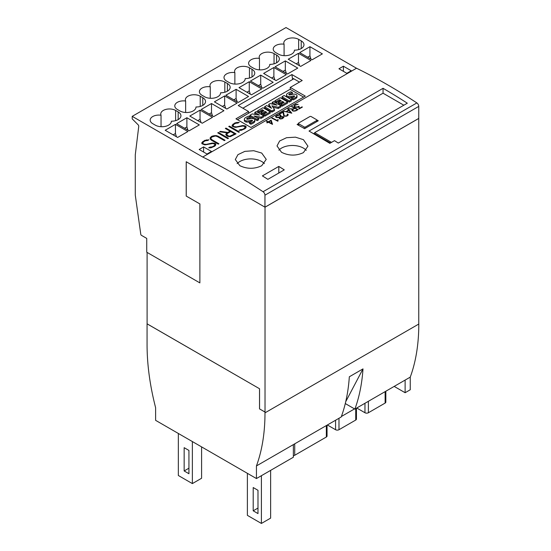 <?xml version="1.0" encoding="UTF-8"?>
<svg xmlns="http://www.w3.org/2000/svg" width="551" height="551" viewBox="0 0 551 551"><rect width="100%" height="100%" fill="white"/><g stroke="black" fill="none" stroke-linecap="round" stroke-linejoin="round"><path stroke-width="0.83" d="M385.838 391.224L385.838 402.092A2.418 1.398 180 0 1 385.128 403.077L368.385 412.747A2.418 1.398 180 0 1 364.962 412.747L356.759 408.009M356.442 408.195L356.442 419.063A2.418 1.398 180 0 1 355.739 420.048L338.989 429.718A2.418 1.398 180 0 1 335.573 429.718L327.37 424.979M354.541 408.897L341.393 416.487M327.046 425.165L327.046 436.034A2.418 1.398 180 0 1 326.344 437.019L294.723 455.271A2.418 1.398 180 0 1 293.359 455.663M278.854 150.175A15.469 8.933 180 0 1 303.408 148.102A15.469 8.933 180 0 1 306.239 150.347M303.408 139.658L307.94 146.173L303.408 152.62C296.114 156.016 288.82 155.905 281.533 152.29L277.001 145.939L279.632 140.987L286.548 137.709L295.446 137.165L303.408 139.658M237.13 163.626A15.469 8.933 180 0 1 261.711 161.519A15.469 8.933 180 0 1 264.411 163.619M261.711 153.054L266.236 159.37L261.711 165.734C254.417 169.143 247.124 169.129 239.837 165.686L235.305 159.535L237.936 154.659L244.851 151.367L253.742 150.719L261.711 153.054M356.504 68.248L286.01 27.55L132.206 116.351L132.206 118.878L138.081 124.746A1.453 0.84 60 0 1 138.749 126.399L135.277 154.831L135.277 195.088L140.787 234.32A0.964 0.558 60 0 0 141.455 235.36L146.731 238.404L146.731 252.213L199.875 282.897L199.91 203.946L186.204 196.073L199.91 203.946M199.875 282.897L199.875 203.966M248.584 113.251L248.584 111.516L238.232 105.537L291.899 74.557L292.588 79.502L242.86 108.21L293.793 78.814M290.246 89.393L290.246 87.423L305.288 96.101L250.939 127.481L235.938 118.816L248.584 111.516M186.238 196.053L186.238 161.753M186.204 196.073L186.204 161.739L265.024 207.204L418.76 118.444L418.76 106.391A2.9 1.674 -120 0 0 416.859 102.927A580.038 334.891 -120 0 0 356.525 68.234L202.72 157.035A580.038 334.891 -120 0 1 263.054 191.727L416.859 102.927M309.938 46.69L322.376 53.874L312.121 59.79L299.682 52.614L309.938 46.69L309.938 55.871L310.936 59.109M307.63 57.201L309.938 55.871M285.328 60.899L297.767 68.083L287.512 73.999L275.073 66.816L285.328 60.899L285.328 70.08L286.327 73.317M283.021 71.41L285.328 70.08M260.719 75.108L273.158 82.292L262.903 88.208L250.464 81.025L260.719 75.108L260.719 84.282L261.718 87.526M258.412 85.619L260.719 84.282M236.11 89.317L248.549 96.494L238.294 102.417L225.855 95.233L236.11 89.317L236.11 98.491L237.109 101.735M233.803 99.821L236.11 98.491M211.501 103.526L223.94 110.703L213.685 116.626L201.246 109.442L211.501 103.526L211.501 112.7L212.5 115.944M209.194 114.029L211.501 112.7M186.892 117.728L199.331 124.912L189.076 130.835L176.637 123.651L186.892 117.728L186.892 126.909L187.891 130.146M184.585 128.238L186.892 126.909M298.484 53.302L310.929 60.486L300.674 66.402L288.235 59.219L298.484 53.302L298.484 62.477L299.489 65.721M296.183 63.813L298.484 62.477M273.875 67.511L286.32 74.695L276.065 80.611L263.626 73.428L273.875 67.511L273.875 76.685L274.88 79.929M271.574 78.022L273.875 76.685M249.266 81.72L261.711 88.897L251.456 94.82L239.017 87.637L249.266 81.72L249.266 90.894L250.271 94.138M246.965 92.224L249.266 90.894M224.656 95.922L237.102 103.106L226.847 109.029L214.408 101.845L224.656 95.922L224.656 105.103L225.662 108.347M222.356 106.433L224.656 105.103M200.047 110.131L212.493 117.315L202.238 123.238L189.799 116.054L200.047 110.131L200.047 119.312L201.053 122.549M197.747 120.641L200.047 119.312M175.438 124.34L187.884 131.524L177.629 137.447L165.19 130.263L175.438 124.34L175.438 133.521L176.444 136.758M173.138 134.85L175.438 133.521M284.082 44.197A8.706 5.028 180 0 1 283.806 42.95A8.706 5.028 180 0 1 289.172 38.308A8.706 5.028 180 0 1 298.656 39.39L301.218 40.87A9.429 5.441 180 0 1 303.98 44.721A9.429 5.441 180 0 1 294.406 50.162A9.429 5.441 180 0 1 294.413 50.244A9.429 5.441 180 0 1 288.593 55.272A9.429 5.441 180 0 1 278.317 54.094L275.755 52.614A8.706 5.028 180 0 1 273.22 49.067A8.706 5.028 180 0 1 284.082 44.197L284.082 55.658M259.473 58.399A8.706 5.028 180 0 1 259.197 57.159A8.706 5.028 180 0 1 264.563 52.517A8.706 5.028 180 0 1 274.047 53.599L276.609 55.079A9.429 5.441 180 0 1 279.371 58.923A9.429 5.441 180 0 1 269.797 64.364A9.429 5.441 180 0 1 269.804 64.453A9.429 5.441 180 0 1 263.984 69.481A9.429 5.441 180 0 1 253.708 68.296L251.146 66.816A8.706 5.028 180 0 1 248.611 63.269A8.706 5.028 180 0 1 259.473 58.399L259.473 69.867M234.864 72.608A8.706 5.028 180 0 1 234.588 71.368A8.706 5.028 180 0 1 239.954 66.726A8.706 5.028 180 0 1 249.438 67.807L252 69.288A9.429 5.441 180 0 1 254.762 73.131A9.429 5.441 180 0 1 245.188 78.573A9.429 5.441 180 0 1 245.195 78.662A9.429 5.441 180 0 1 239.375 83.69A9.429 5.441 180 0 1 229.099 82.505L226.537 81.025A8.706 5.028 180 0 1 224.002 77.477A8.706 5.028 180 0 1 234.864 72.608L234.864 84.076M210.255 86.817A8.706 5.028 180 0 1 209.979 85.577A8.706 5.028 180 0 1 215.345 80.935A8.706 5.028 180 0 1 224.829 82.016L227.391 83.49A9.429 5.441 180 0 1 230.153 87.34A9.429 5.441 180 0 1 220.579 92.782A9.429 5.441 180 0 1 220.586 92.864A9.429 5.441 180 0 1 214.766 97.892A9.429 5.441 180 0 1 204.49 96.714L201.928 95.233A8.706 5.028 180 0 1 199.393 91.686A8.706 5.028 180 0 1 210.255 86.817L210.255 98.285M185.646 101.026A8.706 5.028 180 0 1 185.37 99.779A8.706 5.028 180 0 1 190.736 95.144A8.706 5.028 180 0 1 200.22 96.218L202.782 97.699A9.429 5.441 180 0 1 205.544 101.549A9.429 5.441 180 0 1 195.97 106.99A9.429 5.441 180 0 1 195.977 107.073A9.429 5.441 180 0 1 190.157 112.101A9.429 5.441 180 0 1 179.881 110.923L177.319 109.442A8.706 5.028 180 0 1 174.784 105.895A8.706 5.028 180 0 1 185.646 101.026L185.646 112.494M161.037 115.235A8.706 5.028 180 0 1 160.761 113.988A8.706 5.028 180 0 1 166.126 109.346A8.706 5.028 180 0 1 175.611 110.427L178.173 111.908A9.429 5.441 180 0 1 180.935 115.758A9.429 5.441 180 0 1 171.361 121.199A9.429 5.441 180 0 1 171.368 121.282A9.429 5.441 180 0 1 165.548 126.31A9.429 5.441 180 0 1 155.272 125.132L152.71 123.651A8.706 5.028 180 0 1 150.175 120.104A8.706 5.028 180 0 1 161.037 115.235L161.037 126.702M291.899 74.557L302.21 80.515L290.246 87.423M299.475 82.092L293.6 78.697A1.453 0.84 -120 0 0 292.877 78.628A1.453 0.84 -120 0 0 292.588 79.502M259.521 388.772L259.521 408.897L264.99 412.052L264.99 412.844A214.945 124.099 -120 0 1 264.852 420.172A214.945 124.099 -120 0 1 258.398 460.168A214.945 124.099 -120 0 1 256.442 465.926L256.442 478.557L155.616 420.344L155.616 407.712A214.945 124.099 -120 0 1 153.667 399.695A214.945 124.099 -120 0 1 147.207 352.254A214.945 124.099 -120 0 1 147.069 344.761L147.069 323.843L259.555 388.751L147.103 323.83L147.103 252.434M418.76 118.444L418.76 323.237M259.521 408.897L265.024 412.038L265.024 207.204M259.555 388.751L259.555 408.876M256.442 465.926L341.207 416.99A214.945 124.099 -120 0 0 343.163 411.225A214.945 124.099 -120 0 0 349.327 376.781L362.999 368.888A214.945 124.099 60 0 1 356.834 403.332A214.945 124.099 60 0 1 354.878 409.097L345.291 403.559M362.999 368.888L345.739 401.672M354.878 409.097L410.254 377.125A214.945 124.099 -120 0 0 412.203 371.367A214.945 124.099 -120 0 0 418.664 331.378A214.945 124.099 -120 0 0 418.794 324.043L418.794 323.258M188.938 473.722L184.158 470.96L184.158 447.674L188.938 450.436L188.938 473.722M188.938 468.198L184.158 470.96M257.985 513.58L253.198 510.818L253.198 487.539L257.985 490.3L257.985 513.58M257.985 508.056L253.198 510.818M192.361 441.558L192.361 483.592L178.345 475.499L178.345 433.465M201.59 446.882L201.59 478.261L192.361 483.592M261.401 475.692L261.401 523.45L247.385 515.357L247.385 473.33M270.631 470.368L270.631 518.119L261.401 523.45M405.123 380.087L405.123 392.718L394.185 386.403M256.442 478.557L293.359 457.247L293.359 444.616M405.123 392.718L410.254 389.757L410.254 377.125M277.959 120.256L277.869 121.234A580.038 334.891 -120 0 0 271.857 118.217L272.256 117.983A580.038 334.891 60 0 1 277.497 120.607L277.828 119.553A580.038 334.891 60 0 1 278.255 119.767L277.959 120.256M278.186 119.884L277.835 119.705L277.504 120.765L271.918 118.251M288.173 114.656L287.863 115.462L286.706 116.13L284.364 116.213A580.038 334.891 -120 0 0 283.765 115.917L282.932 112.252L279.639 114.153A580.038 334.891 -120 0 0 279.24 113.954L283.379 111.564L284.22 115.696A580.038 334.891 60 0 1 284.75 115.965L286.341 115.91L287.429 115.276L287.436 114.415A580.038 334.891 -120 0 0 287.105 114.25L287.512 114.009A580.038 334.891 60 0 1 287.87 114.195L288.173 114.656M287.698 114.835L286.348 116.068L284.226 115.848L283.386 111.633L279.302 113.988M288.173 114.801L287.243 114.319M292.478 110.055L292.733 110.475A580.038 334.891 60 0 1 293.545 110.882L295.412 110.668L297.306 109.58A580.038 334.891 -120 0 0 294.895 108.361L293.008 109.456L292.478 110.055L292.733 110.475M292.739 110.62L293.545 110.882M293.552 111.04L294.33 110.992M294.337 111.157L295.412 110.668M292.009 109.904L292.76 109.16L288.269 108.74L293.201 108.912L294.496 108.161A580.038 334.891 -120 0 0 291.693 106.763L292.092 106.536A580.038 334.891 60 0 1 298.112 109.553L295.797 110.889L293.173 111.13A580.038 334.891 -120 0 0 292.299 110.689L292.009 110.248M292.76 109.16L292.016 110.042M294.496 108.161L293.201 109.036L288.38 108.747M297.96 109.635L291.755 106.798M295.419 110.834L297.306 109.58M299.469 108.327L301.989 106.873A580.038 334.891 60 0 1 302.396 107.073L299.083 108.988L298.601 106.832L297.23 107.314L294.902 107.094A580.038 334.891 -120 0 0 294.606 106.942L294.034 105.723L295.474 104.58L298.222 104.325L295.033 105.269L294.551 106.012L295.033 106.715A580.038 334.891 60 0 1 295.295 106.846L297.271 106.963L298.959 106.185L299.475 108.492L298.966 106.322L296.652 107.183L295.04 106.825L294.551 106.012M302.244 107.163L299.475 108.492M298.084 104.408L295.474 104.649L294.041 105.799L294.034 106.357M288.869 110.358L286.43 111.77L290.776 112.638L288.869 110.358M290.776 112.638L286.43 111.77M288.621 110.069L285.879 111.763L283.889 111.343L285.873 111.66L288.621 110.069L287.739 109.043L288.159 108.802L291.789 113.196L288.166 108.871L287.78 109.091M291.789 113.196L283.882 111.274M280.018 118.493A580.038 334.891 60 0 1 280.418 118.699L281.837 118.506L283.104 117.149A580.038 334.891 -120 0 0 282.704 116.943L280.183 117.308L279.791 118.148L280.418 118.699M280.425 118.851L280.955 118.775M280.962 118.94L281.837 118.506M281.843 118.672L282.849 117.921M282.856 118.086L283.29 117.432M276.354 116.97A580.038 334.891 60 0 1 277.036 117.308L280.108 116.957L280.301 115.428A580.038 334.891 -120 0 0 279.619 115.083L276.616 115.896L276.127 116.626L277.036 117.308M277.043 117.425L277.69 117.404M277.697 117.528L278.661 117.363M278.661 117.494L279.86 117.094M280.115 117.087L280.514 116.295M280.521 116.419L280.521 115.772M280.094 118.982A580.038 334.891 -120 0 0 279.502 118.685L279.447 117.521L276.733 117.59A580.038 334.891 -120 0 0 275.858 117.156L275.576 116.378L277.298 115.076L279.929 114.808A580.038 334.891 60 0 1 280.803 115.242L280.865 116.702L283.014 116.654A580.038 334.891 60 0 1 283.607 116.957L283.91 117.432L282.167 118.754L280.094 118.982M279.447 117.521L279.219 118.231M281.1 115.82L279.936 114.904L278.455 114.794L276.154 115.806L275.569 116.716M280.025 118.644L279.791 118.148M276.361 117.074L276.127 116.626M283.855 117.494L283.014 116.805L280.865 116.702M270.844 120.765L268.688 122.012A580.038 334.891 60 0 1 271.788 123.562L270.844 120.765M271.788 123.562L268.688 122.012M266.76 122.694L267.889 122.04A580.038 334.891 -120 0 0 266.457 121.337L266.856 121.103A580.038 334.891 60 0 1 268.289 121.812L271.175 120.146L272.469 124.354A580.038 334.891 -120 0 0 268.289 122.239L267.159 122.894A580.038 334.891 -120 0 0 266.76 122.694M267.889 122.04L266.856 122.742M272.531 124.319L271.182 120.249L268.296 121.916L266.526 121.365M267.862 179.337A580.038 334.891 -120 0 0 262.393 175.893L278.799 166.423A580.038 334.891 60 0 1 284.268 169.866L267.862 179.337M334.512 140.65L329.856 143.343L309.028 131.042L383.048 88.312A580.038 334.891 60 0 1 407.313 103.209L338.273 143.067A580.038 334.891 -120 0 0 334.512 140.65M316.915 120.015A580.038 334.891 60 0 1 318.278 120.786L304.607 128.679A580.038 334.891 -120 0 0 297.085 124.492L298.422 123.713M210.909 138.604L211.811 139.658L218.94 143.77L218.272 144.155L211.123 140.03L210.158 138.914L210.165 137.791L212.094 136.118L215.985 135.553L217.907 136.111L225.049 140.243L224.381 140.629L217.259 136.51L215.427 135.987L211.825 137.041L210.909 138.101L210.909 138.997L211.811 139.658M218.595 143.969L211.811 140.05M224.712 140.436L217.907 136.51L215.985 135.952L212.094 136.51L210.165 138.184L210.158 138.914M210.165 138.184L210.165 137.791M211.129 137.068L211.129 136.676M212.094 136.51L212.094 136.118M214.022 135.952L214.022 135.56M215.985 135.952L215.985 135.553M217.907 136.51L217.907 136.111M226.647 134.437L228.431 135.98L229.746 136.228L234.705 133.893L230.683 131.572L227.529 133.397L226.647 134.437L227.074 135.195M227.074 135.587L228.431 136.373L228.431 135.98M228.431 136.373L229.746 136.62L229.746 136.228M229.746 136.62L231.551 136.111L231.551 135.718M225.869 134.134L227.122 132.853L219.629 131.765L220.352 131.352L227.852 132.44L230.015 131.186L225.325 128.479L225.993 128.094L236.042 133.893L230.263 136.676L227.811 136.393L226.358 135.553L225.869 134.134L225.862 134.733M227.122 132.853L225.869 134.534M226.833 133.418L226.833 133.025M230.015 131.186L227.852 132.832L220.173 131.847M220.352 131.744L220.352 131.352M227.852 132.832L227.852 132.44M235.704 134.093L225.669 128.679M225.993 128.486L225.993 128.094M231.551 136.111L234.705 133.893M241.255 130.332L238.989 130.332L240.215 129.623L242.557 129.361L244.389 128.307L245.298 126.764L243.101 126.014L235.098 127.364L232.178 126.22L232.171 125.091L235.036 122.873L239.23 122.315L237.998 123.025L235.663 123.286L233.831 124.34L232.921 125.876L234.258 126.647L236.496 126.902L242.592 125.552L245.043 125.835L246.049 126.42L246.042 127.563L245.085 128.679L241.255 130.332M245.298 127.253L244.389 128.7L242.557 129.754L239.671 130.332M240.215 130.015L240.215 129.623M241.193 130.015L241.193 129.616M242.557 129.754L242.557 129.361M244.389 128.7L244.389 128.307M238.542 122.708L235.036 123.266L232.171 125.476M233.128 124.368L233.128 123.975M235.036 123.266L235.036 122.873M236.958 122.708L236.958 122.315M246.049 126.813L242.592 125.945L235.614 127.302L234.258 127.04L232.921 125.876M234.258 127.04L234.258 126.647M235.614 127.302L235.614 126.902M236.496 127.302L236.496 126.902M237.894 127.033L237.894 126.64M241.159 126.227L241.159 125.835M242.592 125.945L242.592 125.552M243.583 125.945L243.583 125.552M245.043 126.227L245.043 125.835M238.79 132.309L228.741 126.503L229.416 126.117L239.465 131.923L238.79 132.309M239.12 132.116L229.085 126.702M229.416 126.516L229.416 126.117M227.797 138.652L217.748 132.853L218.423 132.467L228.472 138.267L227.797 138.652M228.128 138.466L218.093 133.053M218.423 132.86L218.423 132.467M210.957 147.826L208.698 147.82L209.924 147.117L212.259 146.855L214.091 145.795L215 144.741L214.132 143.756L212.803 143.501L204.807 144.858L201.88 143.715L201.873 142.578L204.738 140.367L208.932 139.802L207.706 140.512L205.365 140.774L203.533 141.834L202.623 143.37L203.96 144.142L206.198 144.396L212.293 143.046L214.745 143.329L215.758 143.907L215.744 145.051L214.787 146.167L210.957 147.826M215 144.741L214.091 146.187L212.259 147.248L209.38 147.82M209.924 147.51L209.924 147.117M210.895 147.503L210.895 147.11M212.259 147.248L212.259 146.855M214.091 146.187L214.091 145.795M208.25 140.202L204.738 140.76L201.873 142.971M202.83 141.862L202.83 141.462M204.738 140.76L204.738 140.367M206.659 140.202L206.659 139.809M215.751 144.3L212.293 143.439L205.323 144.789L203.96 144.534L202.623 143.37M203.96 144.534L203.96 144.142M205.323 144.789L205.323 144.396M206.198 144.789L206.198 144.396M207.596 144.527L207.596 144.135M210.861 143.721L210.861 143.329M212.293 143.439L212.293 143.046M213.292 143.439L213.292 143.046M214.745 143.721L214.745 143.329M132.206 116.351L202.72 157.035M346.813 73.311L338.955 68.772L343.397 66.21L351.256 70.748L346.813 73.311M207.024 154.018L199.159 149.479L203.601 146.917L211.467 151.456L207.024 154.018M303.58 97.093L290.081 89.296L237.44 119.684M258.591 118.637L258.591 119.822L257.193 120.635L257.193 119.45L249.913 115.249L252.2 113.926L259.425 115.083L254.81 112.418L256.298 111.564L263.571 115.765L261.208 117.129L254.039 116.006L258.591 118.637L257.193 119.45M263.571 115.765L263.571 116.95L261.208 118.313L256.849 117.632M261.208 118.313L261.208 117.129M257.193 120.635L249.913 116.433L249.913 115.249M256.587 114.629L254.81 113.602L254.81 112.418M274.501 109.456L274.501 110.641L271.891 112.149L264.611 107.948L264.611 106.763L266.725 105.537L271.533 108.32L268.771 104.359L270.155 103.56L276.981 105.158L272.187 102.39L273.606 101.57L280.879 105.771L278.248 107.293L271.946 105.806L274.501 109.456L271.891 110.965L264.611 106.763M271.891 112.149L271.891 110.965M280.879 105.771L280.879 106.956L278.248 108.478L272.938 107.225M278.248 108.478L278.248 107.293M270.148 107.521L268.771 105.544L268.771 104.359M273.53 104.353L272.187 103.574L272.187 102.39M291.41 99.697L291.41 100.874L289.282 102.107L289.282 100.923L282.002 96.721L284.13 95.488L291.41 99.697L289.282 100.923M289.282 102.107L282.002 97.906L282.002 96.721M297.003 95.736L297.003 96.921A3.409 1.97 180 0 1 296.452 97.995A10.014 5.785 180 0 1 293.001 99.896L293.001 98.712L291.603 97.906A8.038 4.642 0 0 0 294.351 96.652A1.212 0.703 0 0 0 294.633 96.205A1.212 0.703 0 0 0 294.633 96.156A0.606 0.351 0 0 0 294.22 95.881A2.741 1.584 0 0 0 293.056 96.012L291.155 96.425A4.339 2.507 180 0 1 288.559 96.542A3.003 1.736 180 0 1 286.644 95.461A3.685 2.128 180 0 1 286.513 94.896A3.685 2.128 180 0 1 287.064 93.78A13.134 7.583 180 0 1 290.921 91.755L292.416 92.616A10.669 6.157 0 0 0 289.73 93.629A3.037 1.749 0 0 0 288.917 94.29A0.765 0.441 0 0 0 289.95 94.882A47.572 27.467 0 0 0 292.464 94.331A4.181 2.411 180 0 1 295.047 94.193A2.817 1.625 180 0 1 296.893 95.233A3.409 1.97 180 0 1 297.003 95.736A3.409 1.97 180 0 1 296.452 96.811A10.014 5.785 180 0 1 293.001 98.712M292.416 92.616L292.416 93.801A10.669 6.157 0 0 0 289.73 94.813L289.73 93.629M293.001 99.896L291.603 99.09L291.603 97.906M294.22 96.742L294.22 95.881M293.649 97.093A2.741 1.584 0 0 0 293.056 97.19L293.056 96.012M293.056 97.19L291.155 97.61L291.155 96.425M291.155 97.61A4.339 2.507 180 0 1 288.559 97.727L288.559 96.542M288.559 97.727A3.003 1.736 180 0 1 286.644 96.639L286.644 95.461M286.644 96.639A3.685 2.128 180 0 1 286.513 96.081L286.513 94.896M283.111 102.982L282.484 102.617L279.639 104.256L278.393 103.54L278.393 102.355L281.237 100.709L279.522 99.724L276.271 101.604L274.908 100.812L280.287 97.706L287.567 101.914L282.188 105.021L280.886 104.263L284.137 102.39L282.484 101.432L279.639 103.071L278.393 102.355M279.639 104.256L279.639 103.071M282.484 102.617L282.484 101.432M287.567 101.914L287.567 103.099L282.188 106.198L280.886 105.448L280.886 104.263M282.188 106.198L282.188 105.021M280.211 101.301L279.522 100.909L279.522 99.724M279.522 100.909L276.271 102.782L276.271 101.604M276.271 102.782L274.908 101.997L274.908 100.812M265.802 112.969L265.176 112.611L262.331 114.25L261.084 113.534L261.084 112.349L263.929 110.703L262.214 109.718L258.963 111.591L257.599 110.806L262.979 107.7L270.259 111.901L264.879 115.007L263.578 114.257L266.829 112.376L265.176 111.426L262.331 113.065L261.084 112.349M262.331 114.25L262.331 113.065M265.176 112.611L265.176 111.426M270.259 111.901L270.259 113.086L264.879 116.192L263.578 115.441L263.578 114.257M264.879 116.192L264.879 115.007M262.903 111.295L262.214 110.903L262.214 109.718M262.214 110.903L258.963 112.776L258.963 111.591M258.963 112.776L257.599 111.991L257.599 110.806M254.844 120.084L254.844 121.268A3.409 1.97 180 0 1 254.286 122.343A10.014 5.785 180 0 1 250.836 124.237L250.836 123.052L249.445 122.246A8.038 4.642 0 0 0 252.193 121A1.212 0.703 0 0 0 252.475 120.545A1.212 0.703 0 0 0 252.468 120.504A0.606 0.351 0 0 0 252.055 120.228A2.741 1.584 0 0 0 250.891 120.352L248.99 120.765A4.339 2.507 180 0 1 246.4 120.889A3.003 1.736 180 0 1 244.486 119.801A3.685 2.128 180 0 1 244.355 119.236A3.685 2.128 180 0 1 244.899 118.121A13.134 7.583 180 0 1 248.756 116.096L250.25 116.964A10.669 6.157 0 0 0 247.571 117.969A3.037 1.749 0 0 0 246.752 118.63A0.765 0.441 0 0 0 247.785 119.23A47.572 27.467 0 0 0 250.299 118.679A4.181 2.411 180 0 1 252.881 118.534A2.817 1.625 180 0 1 254.727 119.574A3.409 1.97 180 0 1 254.844 120.084A3.409 1.97 180 0 1 254.286 121.158A10.014 5.785 180 0 1 250.836 123.052M250.25 116.964L250.25 118.148A10.669 6.157 0 0 0 247.571 119.154L247.571 117.969M250.836 124.237L249.445 123.431L249.445 122.246M252.055 121.089L252.055 120.228M251.49 121.434A2.741 1.584 0 0 0 250.891 121.537L250.891 120.352M250.891 121.537L248.99 121.95L248.99 120.765M248.99 121.95A4.339 2.507 180 0 1 246.4 122.074L246.4 120.889M246.4 122.074A3.003 1.736 180 0 1 244.486 120.986L244.486 119.801M244.486 120.986A3.685 2.128 180 0 1 244.355 120.421L244.355 119.236M343.397 71.341L343.397 66.21M203.601 152.048L203.601 146.917M278.799 173.028L278.799 166.423M383.048 88.312L383.048 93.202L314.69 132.667L331.516 142.378M314.69 132.667L331.495 142.392M313.56 133.679L313.953 133.452A1.453 0.84 120 0 0 314.683 132.688M403.842 105.213L383.048 93.202M263.054 191.727A2.9 1.674 -120 0 1 264.955 195.192L264.955 207.204M418.726 118.424L264.99 207.183M304.18 126.937L298.711 123.782A0.964 0.558 180 0 1 298.422 123.383A0.964 0.558 180 0 1 298.711 122.99L309.814 116.578A0.964 0.558 180 0 1 311.184 116.578L316.653 119.732A0.964 0.558 180 0 1 316.935 120.125A0.964 0.558 180 0 1 316.653 120.524L305.543 126.937A0.964 0.558 180 0 1 304.18 126.937L304.18 128.438M385.128 403.077L385.128 391.63M368.385 412.747L368.385 401.3M364.962 412.747L364.962 403.277M355.739 420.048L355.739 408.601M338.989 429.718L338.989 418.271M335.573 429.718L335.573 420.248M326.344 437.019L326.344 425.572M294.723 455.271L294.723 443.824M301.218 40.87L301.218 48.564M298.656 39.39L298.656 49.618M276.609 55.079L276.609 62.773M274.047 53.599L274.047 63.826M252 69.288L252 76.982M249.438 67.807L249.438 78.035M227.391 83.49L227.391 91.191M224.829 82.016L224.829 92.244M202.782 97.699L202.782 105.399M200.22 96.218L200.22 106.446M178.173 111.908L178.173 119.608M175.611 110.427L175.611 120.655M264.99 412.844L418.794 324.043M296.452 97.995L296.452 96.811M254.286 122.343L254.286 121.158M313.953 133.452L330.469 142.984M264.955 195.192L418.76 106.391M298.711 125.38L298.711 123.782M316.653 121.723L316.653 120.524M305.543 128.135L305.543 126.937M298.422 125.222L298.422 123.383M316.935 121.557L316.935 120.125"/></g></svg>
